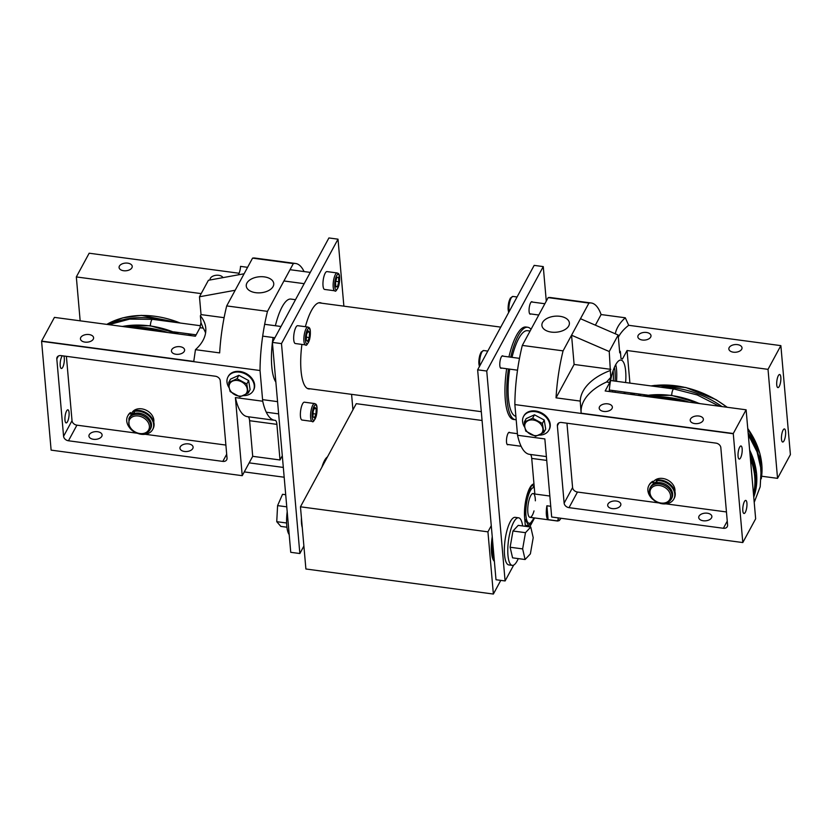 <?xml version="1.0" encoding="UTF-8"?>
<svg xmlns="http://www.w3.org/2000/svg" width="832" height="832" viewBox="0 0 832 832"><rect width="100%" height="100%" fill="white"/><g stroke="black" fill="none" stroke-linecap="round" stroke-linejoin="round"><path stroke-width="1.25" d="M191.506 335.702A80.486 61.079 -151.6 0 0 188.042 333.757M641.129 394.295A80.486 61.079 -151.6 0 0 637.957 395.356M653.297 481.978A12.002 9.11 28.4 0 1 665.704 479.19A12.002 9.11 28.4 0 1 674.939 489.694A12.002 9.11 28.4 0 1 674.887 491.535M539.011 435.105A14.394 10.93 -151.6 0 0 548.891 430.154A14.394 10.93 -151.6 0 0 547.882 419.557A14.394 10.93 -151.6 0 0 535.122 411.632A14.394 10.93 -151.6 0 0 523.567 416.447L523.921 415.792A14.394 10.93 28.4 0 1 538.73 411.715A14.394 10.93 28.4 0 1 550.243 424.466A14.394 10.93 28.4 0 1 549.255 429.499L549.609 428.834M625.238 392.174L624.489 393.557M609.222 391.518A26.437 7.706 -82.4 0 1 620.974 360.09A26.437 7.706 -82.4 0 1 625.664 371.155A26.437 7.706 -82.4 0 1 625.622 382.543M624.343 392.049A26.437 7.706 -82.4 0 1 624.062 393.494M629.907 383.115L627.058 350.511L622.45 359.029A28.049 8.174 -82.4 0 0 621.182 358.488L620.984 358.467A28.049 8.174 -82.4 0 1 621.182 358.488M620.984 358.467L620.391 351.634L619.726 352.851L618.166 335.036L609.242 351.52L571.553 335.213L580.476 318.718L618.166 335.036M610.147 370.562A57.595 33.53 -5 0 0 580.226 401.076L581.142 413.192L733.283 433.514L746.117 409.802L605.166 390.967L609.773 382.45A28.049 8.174 -82.4 0 1 610.75 377.385L609.242 351.52M616.512 381.326A26.437 7.706 97.6 0 0 616.564 369.938A26.437 7.706 97.6 0 0 615.732 364.634M614.962 392.278A26.437 7.706 97.6 0 0 615.243 390.832M776.734 384.842A6.604 1.924 -82.4 0 1 777.462 377.936A6.604 1.924 -82.4 0 1 779.657 374.514A6.604 1.924 -82.4 0 1 780.832 377.27A6.604 1.924 -82.4 0 1 780.114 384.176A6.604 1.924 -82.4 0 1 777.91 387.598A6.604 1.924 -82.4 0 1 776.734 384.842M781.498 439.265A6.604 1.924 -82.4 0 1 782.215 432.359A6.604 1.924 -82.4 0 1 784.42 428.938A6.604 1.924 -82.4 0 1 785.595 431.694A6.604 1.924 -82.4 0 1 784.867 438.599A6.604 1.924 -82.4 0 1 782.673 442.021A6.604 1.924 -82.4 0 1 781.498 439.265M738.067 456.3A6.604 1.924 -82.4 0 1 738.785 449.394A6.604 1.924 -82.4 0 1 740.99 445.973A6.604 1.924 -82.4 0 1 742.154 448.739A6.604 1.924 -82.4 0 1 741.437 455.645A6.604 1.924 -82.4 0 1 739.232 459.066A6.604 1.924 -82.4 0 1 738.067 456.3M742.82 510.723A6.604 1.924 -82.4 0 1 743.548 503.818A6.604 1.924 -82.4 0 1 745.742 500.396A6.604 1.924 -82.4 0 1 746.918 503.162A6.604 1.924 -82.4 0 1 746.2 510.068A6.604 1.924 -82.4 0 1 743.995 513.49A6.604 1.924 -82.4 0 1 742.82 510.723M551.366 332.103A13.801 8.029 175 0 1 541.902 325.406A13.801 8.029 175 0 1 559.926 316.306A13.801 8.029 175 0 1 569.39 323.003A13.801 8.029 175 0 1 551.366 332.103M580.226 401.076L556.036 397.842A79.092 23.067 -82.4 0 1 563.077 350.865L571.553 335.213L574.111 364.447L556.036 397.842M610.802 369.346L574.111 364.447M609.773 382.45L606.559 382.023L610.75 377.385M606.559 382.023A57.595 33.53 -5 0 0 581.131 413.109M591.25 302.994L550.472 297.544A79.092 23.067 97.6 0 0 548.174 297.617L588.942 303.066A79.092 23.067 -82.4 0 1 591.25 302.994A79.092 23.067 -82.4 0 1 601.11 314.548L625.3 317.782L628.69 325.302A57.595 33.53 -5 0 0 618.353 337.168M625.3 317.782A57.595 33.53 -5 0 0 615.306 333.788M619.528 350.563A57.595 33.53 -5 0 0 620.391 351.634M601.11 314.548L595.369 325.166M761.654 476.226L777.546 478.348L768.019 369.346L627.058 350.511M768.019 369.346L780.853 345.634A79.092 23.067 -82.4 0 1 780.884 345.8L790.4 454.605L777.546 478.348M628.69 325.302L780.853 345.634M646.464 332.467A6.604 3.848 175 0 1 650.998 335.67A6.604 3.848 175 0 1 642.377 340.028A6.604 3.848 175 0 1 637.842 336.825A6.604 3.848 175 0 1 646.464 332.467M737.474 344.625A6.604 3.848 175 0 1 742.009 347.828A6.604 3.848 175 0 1 733.387 352.186A6.604 3.848 175 0 1 728.853 348.982A6.604 3.848 175 0 1 737.474 344.625M607.828 403.853A6.604 3.848 175 0 1 612.362 407.066A6.604 3.848 175 0 1 603.741 411.424A6.604 3.848 175 0 1 599.206 408.21A6.604 3.848 175 0 1 607.828 403.853M612.238 508.602A6.604 3.848 175 0 1 607.703 505.398A6.604 3.848 175 0 1 613.954 500.989A6.604 3.848 175 0 1 620.859 504.244A6.604 3.848 175 0 1 612.238 508.602M698.838 416.021A6.604 3.848 175 0 1 703.373 419.224A6.604 3.848 175 0 1 694.751 423.582A6.604 3.848 175 0 1 690.217 420.378A6.604 3.848 175 0 1 698.838 416.021M703.248 520.77A6.604 3.848 175 0 1 698.714 517.556A6.604 3.848 175 0 1 704.964 513.157A6.604 3.848 175 0 1 711.87 516.412A6.604 3.848 175 0 1 703.248 520.77M727.251 521.123L723.382 528.278A4.794 3.64 -151.6 0 0 727.262 526.677A4.794 3.64 -151.6 0 0 727.594 525.002L720.824 447.606A4.794 3.64 -151.6 0 0 715.936 443.113L561.579 422.49A4.794 3.64 -151.6 0 0 557.7 424.091A4.794 3.64 -151.6 0 0 557.367 425.766L558.927 422.906M566.956 423.207L572.582 487.552A4.794 3.64 -151.6 0 0 577.481 492.045L658.486 502.871M665.839 503.849L726.45 511.95M723.382 528.278L569.026 507.655L577.481 492.045M572.582 487.552L564.138 503.162L557.367 425.766M564.138 503.162A4.794 3.64 -151.6 0 0 569.026 507.655M746.117 409.802L755.654 518.804L742.799 542.558L733.283 433.753A79.092 23.067 -82.4 0 1 733.283 433.514M548.174 297.617L522.309 345.415A79.092 23.067 97.6 0 0 514.862 404.57L733.283 433.753M514.862 404.57L517.546 435.271L544.846 438.911L551.678 517.015L742.799 542.558M522.309 345.415L563.077 350.865M580.476 318.718L588.942 303.066M530.192 454.428A9.599 2.798 -82.4 0 1 531.731 458.411L534.851 494.021L549.838 496.028M517.546 435.271A79.092 23.067 97.6 0 0 529.526 454.345L546.395 456.591M612.602 391.966A26.208 7.644 97.6 0 0 612.882 390.52M671.154 499.314L671.809 498.098A11.981 9.09 -151.6 0 0 670.966 489.289A11.981 9.09 -151.6 0 0 660.348 482.685A11.981 9.09 -151.6 0 0 650.738 486.699L650.083 487.906C648.014 493.449 650.114 498.129 656.396 501.977C662.896 504.826 667.815 503.942 671.154 499.314A11.981 9.09 -151.6 0 0 670.322 490.495A11.981 9.09 -151.6 0 0 659.693 483.902A11.981 9.09 -151.6 0 0 650.083 487.906M656.989 481.894A11.981 9.09 -151.6 0 0 653.962 483.018M657.322 482.414A11.326 8.601 -151.6 0 0 654.711 483.298M614.38 367.411A23.078 6.729 -82.4 0 1 615.056 381.129M613.142 370.656A23.078 6.729 -82.4 0 1 613.236 380.879M653.588 483.839L652.434 482.04L652.85 481.27A14.186 10.764 -151.6 0 0 649.272 484.765L648.856 485.534A14.186 10.764 -151.6 0 0 652.839 499.418M660.026 503.308A14.186 10.764 -151.6 0 0 673.816 499.044L674.232 498.274A14.186 10.764 -151.6 0 0 671.32 485.41A14.186 10.764 -151.6 0 0 656.698 480.033L656.282 480.802L657.467 482.643M652.434 482.04A14.186 10.764 -151.6 0 0 648.856 485.534M673.816 499.044A14.186 10.764 -151.6 0 0 670.904 486.179A14.186 10.764 -151.6 0 0 656.282 480.802M654.274 483.486L652.85 481.27M131.685 413.306A12.002 9.11 28.4 0 1 131.914 412.849A12.002 9.11 28.4 0 1 144.258 409.448A12.002 9.11 28.4 0 1 153.847 420.077A12.002 9.11 28.4 0 1 153.764 422.115M243.402 395.606A14.394 10.93 -151.6 0 0 253.292 390.655A14.394 10.93 -151.6 0 0 254.311 386.391A14.394 10.93 -151.6 0 0 243.214 373.027A14.394 10.93 -151.6 0 0 227.968 376.948L228.322 376.293A14.394 10.93 28.4 0 1 243.131 372.216A14.394 10.93 28.4 0 1 254.634 384.966A14.394 10.93 28.4 0 1 253.646 390L253.999 389.334M41.6 341.099A79.092 23.067 97.6 0 0 41.6 341.338L51.116 450.133L242.237 475.675L252.71 456.321L280.01 459.971L276.9 424.362A9.599 2.798 97.6 0 0 275.194 420.347A9.599 2.798 97.6 0 0 275.142 420.337A79.092 23.067 -82.4 0 1 274.695 420.295A79.092 23.067 -82.4 0 1 262.714 401.222L260.031 370.521A79.092 23.067 -82.4 0 1 267.478 311.366L226.699 305.916A79.092 23.067 97.6 0 0 219.658 352.903L195.458 349.669L193.762 361.431L41.6 341.099L54.434 317.387L195.395 336.222L200.002 327.704A28.049 8.174 97.6 0 1 200.97 322.65L200.377 315.817L201.032 314.6L199.472 296.774L208.406 280.28L244.098 273.78L235.175 290.264L199.472 296.774M63.783 355.982A6.604 1.924 -82.4 0 1 64.303 358.166A6.604 1.924 -82.4 0 1 63.586 365.071A6.604 1.924 -82.4 0 1 61.381 368.493A6.604 1.924 -82.4 0 1 60.216 362.95A6.604 1.924 -82.4 0 1 62.348 355.784M69.066 412.589A6.604 1.924 -82.4 0 1 68.338 419.494A6.604 1.924 -82.4 0 1 66.144 422.916A6.604 1.924 -82.4 0 1 65.114 416.114A6.604 1.924 -82.4 0 1 67.891 409.822A6.604 1.924 -82.4 0 1 69.066 412.589M224.11 317.678L201.032 314.6M264.285 276.879A13.801 8.029 175 0 1 273.749 283.577A13.801 8.029 175 0 1 255.726 292.687A13.801 8.029 175 0 1 246.262 285.979A13.801 8.029 175 0 1 264.285 276.879M238.441 274.81A57.595 33.53 -5 0 0 240.531 266.375L247.593 267.322M205.577 332.977A57.595 33.53 -5 0 0 203.206 328.13L200.002 327.704M200.97 322.65L203.206 328.13M195.458 349.669A57.595 33.53 -5 0 0 205.764 328.099A57.595 33.53 -5 0 0 200.377 315.817M175.989 354.266A6.604 3.848 175 0 1 171.454 351.062A6.604 3.848 175 0 1 180.076 346.705A6.604 3.848 175 0 1 184.61 349.908A6.604 3.848 175 0 1 175.989 354.266M84.968 342.108A6.604 3.848 175 0 1 80.444 338.905A6.604 3.848 175 0 1 89.066 334.547A6.604 3.848 175 0 1 93.6 337.75A6.604 3.848 175 0 1 84.968 342.108M188.573 443.893A6.604 3.848 175 0 1 193.107 447.096A6.604 3.848 175 0 1 186.867 451.506A6.604 3.848 175 0 1 179.951 448.25A6.604 3.848 175 0 1 188.573 443.893M97.562 431.725A6.604 3.848 175 0 1 102.097 434.938A6.604 3.848 175 0 1 95.857 439.338A6.604 3.848 175 0 1 88.941 436.082A6.604 3.848 175 0 1 97.562 431.725M210.132 279.968A6.604 3.848 175 0 1 210.09 279.666A6.604 3.848 175 0 1 218.712 275.309A6.604 3.848 175 0 1 222.976 277.628M123.604 270.722A6.604 3.848 175 0 1 119.08 267.509A6.604 3.848 175 0 1 127.702 263.151A6.604 3.848 175 0 1 132.236 266.365A6.604 3.848 175 0 1 123.604 270.722M66.394 356.325L72.02 420.67L63.575 436.28A4.794 3.64 -151.6 0 0 68.463 440.773L76.918 425.162L136.812 433.17M72.02 420.67A4.794 3.64 -151.6 0 0 76.918 425.162M63.575 436.28L56.805 358.894L58.365 356.023M226.689 454.241L222.82 461.396A4.794 3.64 -151.6 0 0 226.699 459.794A4.794 3.64 -151.6 0 0 227.032 458.12L220.262 380.734A4.794 3.64 -151.6 0 0 215.374 376.23L61.017 355.607A4.794 3.64 -151.6 0 0 57.138 357.209A4.794 3.64 -151.6 0 0 56.805 358.894M145.153 434.283L225.888 445.068M222.82 461.396L68.463 440.773M201.188 293.613L76.326 276.931L80.163 320.83M239.096 273.25L89.159 253.219L76.326 276.931M267.478 311.366L293.342 263.578A79.092 23.067 -82.4 0 1 295.641 263.494L254.873 258.045A79.092 23.067 97.6 0 0 252.564 258.128L244.098 273.78M293.342 263.578L252.564 258.128M295.641 263.494A79.092 23.067 -82.4 0 1 304.065 271.565M260.031 370.521L41.6 341.338M235.175 290.264L226.699 305.916M280.01 459.971L282.298 455.749M248.05 416.738A9.599 2.798 -82.4 0 1 249.6 420.711L252.71 456.321M242.237 475.675L235.404 397.571A79.092 23.067 97.6 0 0 247.395 416.645L274.695 420.295M262.714 401.222L235.404 397.571M148.418 431.766A11.981 9.09 -151.6 0 0 149.999 429.801L150.654 428.584A11.981 9.09 -151.6 0 0 144.446 414.887A11.981 9.09 -151.6 0 0 129.584 417.186L128.929 418.392L129.022 426.265C129.958 430.591 140.556 437.528 148.314 431.902L149.999 429.801A11.981 9.09 -151.6 0 0 143.79 416.104A11.981 9.09 -151.6 0 0 128.929 418.392M134.493 412.734A11.981 9.09 -151.6 0 0 131.82 414.19M134.888 413.223A11.326 8.601 -151.6 0 0 133.557 413.785M131.435 415.002L130.062 413.306L130.478 412.537A14.186 10.764 -151.6 0 0 128.118 415.251L127.702 416.021A14.186 10.764 -151.6 0 0 131.685 429.905M138.871 433.794A14.186 10.764 -151.6 0 0 152.662 429.53L153.078 428.761A14.186 10.764 -151.6 0 0 149.542 415.282A14.186 10.764 -151.6 0 0 133.994 410.831L133.578 411.601L134.992 413.348M130.062 413.306A14.186 10.764 -151.6 0 0 127.702 416.021M152.662 429.53A14.186 10.764 -151.6 0 0 149.126 416.052A14.186 10.764 -151.6 0 0 133.578 411.601M132.09 414.523L130.478 412.537M314.61 403.551L304.408 402.189A9.006 2.621 97.6 0 0 302.13 404.778A9.006 2.621 97.6 0 0 300.362 414.357A9.006 2.621 97.6 0 0 302.026 420.035L312.218 421.398C312.905 422.75 314.267 420.919 316.316 415.896C318.531 402.147 314.974 404.352 314.61 403.551A9.006 2.621 97.6 0 0 312.322 406.141A9.006 2.621 97.6 0 0 310.554 415.719A9.006 2.621 97.6 0 0 312.218 421.398M314.309 408.502L316.212 408.751L315.973 414.066L313.071 413.681M315.973 414.066L314.34 417.945L312.946 416.499L313.186 411.195L314.808 407.316L316.212 408.751M337.189 272.958L326.997 271.596A9.006 2.621 97.6 0 0 324.043 276.099A9.006 2.621 97.6 0 0 322.993 285.376A9.006 2.621 97.6 0 0 324.605 289.442L334.807 290.805C335.494 292.105 336.846 290.316 338.863 285.438C341.162 271.45 337.532 273.801 337.189 272.958A9.006 2.621 97.6 0 0 334.235 277.462A9.006 2.621 97.6 0 0 333.185 286.738A9.006 2.621 97.6 0 0 334.807 290.805M335.504 282.308L336.835 277.42L338.499 277.139L338.822 281.757L337.48 286.645L335.826 286.936L335.504 282.308M335.764 281.341L338.822 281.757M335.785 286.426L337.48 286.645M307.913 327.049L297.721 325.686A9.006 2.621 97.6 0 0 295.433 328.276A9.006 2.621 97.6 0 0 293.665 337.854A9.006 2.621 97.6 0 0 295.339 343.533L305.531 344.895C306.207 346.247 307.58 344.417 309.618 339.394C311.844 325.645 308.287 327.85 307.913 327.049A9.006 2.621 97.6 0 0 305.635 329.638A9.006 2.621 97.6 0 0 303.857 339.217A9.006 2.621 97.6 0 0 305.531 344.895M307.622 331.999L309.514 332.249L309.286 337.563L306.384 337.178M309.286 337.563L307.653 341.442L306.259 339.997L306.488 334.682L308.121 330.814L309.514 332.249M523.567 416.447A14.394 10.93 -151.6 0 0 524.836 427.44M535.538 436.332L525.772 431.09L524.774 427.055L524.316 422.032L532.626 418.226L542.391 423.467L543.847 432.526L535.538 436.332M542.391 423.467L544.242 420.035L545.698 429.094L543.847 432.526M544.242 420.035L534.477 414.804L532.626 418.226M534.477 414.804L526.167 418.61L524.316 422.032M542.849 428.48A9.599 7.29 28.4 0 1 535.07 435.604A9.599 7.29 28.4 0 1 524.774 427.055A9.599 7.29 28.4 0 1 532.553 419.931A9.599 7.29 28.4 0 1 542.849 428.48M227.968 376.948A14.394 10.93 -151.6 0 0 229.237 387.941M239.928 396.833L230.162 391.591L229.164 387.546L228.706 382.533L237.026 378.726L246.792 383.968L248.238 393.026L239.928 396.833M246.792 383.968L248.643 380.546L250.089 389.605L248.238 393.026M248.643 380.546L238.878 375.305L237.026 378.726M238.878 375.305L230.568 379.101L228.706 382.533M247.25 388.991A9.599 7.29 28.4 0 1 239.46 396.105A9.599 7.29 28.4 0 1 229.164 387.546A9.599 7.29 28.4 0 1 236.954 380.432A9.599 7.29 28.4 0 1 247.25 388.991M558.033 517.868L558.189 519.646L557.211 520.884L548.111 519.667A12.002 3.494 -82.4 0 1 546.894 505.773L550.742 506.282M548.111 519.667L546.894 505.773M482.071 420.482L356.262 403.676L300.456 506.802L305.895 568.994L493.376 594.048L487.937 531.846L491.265 525.699M494.322 560.55A21.601 6.302 -82.4 0 1 493.262 559.863A21.601 6.302 97.6 0 0 493.366 559.967A21.601 6.302 97.6 0 0 494.322 560.55M534.57 517.941L529.724 526.895M500.781 580.372L493.376 594.048M492.232 536.692A22.745 6.635 97.6 0 0 491.494 552.375A22.745 6.635 97.6 0 0 493.678 560.55A22.745 6.635 97.6 0 0 494.385 561.35M300.456 506.802L487.937 531.846M275.86 382.086A43.191 12.594 -82.4 0 1 271.814 366.964A43.191 12.594 -82.4 0 1 272.397 342.503M272.418 342.347A43.191 12.594 -82.4 0 1 273.073 337.522M275.382 325.738A43.191 12.594 -82.4 0 1 290.888 299.073L295.495 299.697M515.882 416.291A43.191 12.594 -82.4 0 1 508.446 398.58A43.191 12.594 -82.4 0 1 509.704 369.138M512.013 357.354A43.191 12.594 -82.4 0 1 527.519 330.689L530.088 331.032M506.667 368.732A46.634 13.593 97.6 0 0 505.523 402.054A46.634 13.593 97.6 0 0 513.583 419.463L515.372 419.692A46.634 13.593 97.6 0 0 516.183 419.723M531.014 329.316A46.634 13.593 97.6 0 0 527.717 327.257L525.938 327.018A46.634 13.593 97.6 0 0 508.924 356.938M508.456 368.961A46.634 13.593 97.6 0 0 507.302 402.282A46.634 13.593 97.6 0 0 515.372 419.692M527.717 327.257A46.634 13.593 97.6 0 0 510.702 357.178M310.232 388.825A43.482 12.678 -82.4 0 1 308.755 388.918A43.482 12.678 -82.4 0 1 301.912 344.406M305.386 326.706A43.482 12.678 -82.4 0 1 320.268 302.713A43.482 12.678 -82.4 0 1 321.672 303.191M302.266 527.509A16.817 4.909 -82.4 0 1 301.434 517.962M303.888 546.062L299.853 553.53L290.742 552.313L272.386 342.399L328.91 237.952L338.01 239.169L343.876 306.155M327.423 456.976A21.58 6.292 97.6 0 0 321.932 467.126M351.582 394.347L352.934 409.822M299.853 553.53L281.486 343.616L272.386 342.399M281.486 343.616L338.01 239.169M508.238 444.548A6.292 1.841 -82.4 0 1 507.634 444.777A6.292 1.841 -82.4 0 1 506.522 442.135A6.292 1.841 -82.4 0 1 507.208 435.552A6.292 1.841 -82.4 0 1 509.298 432.297A6.292 1.841 -82.4 0 1 509.818 432.671M501.55 368.046A6.292 1.841 -82.4 0 1 500.947 368.274A6.292 1.841 -82.4 0 1 499.824 365.633A6.292 1.841 -82.4 0 1 500.51 359.05A6.292 1.841 -82.4 0 1 502.611 355.794A6.292 1.841 -82.4 0 1 503.131 356.169M530.816 313.955A6.292 1.841 -82.4 0 1 530.213 314.184A6.292 1.841 -82.4 0 1 529.1 311.542A6.292 1.841 -82.4 0 1 529.786 304.959A6.292 1.841 -82.4 0 1 531.887 301.694A6.292 1.841 -82.4 0 1 532.407 302.078M533.967 484.006A21.58 6.292 97.6 0 0 526.906 495.508A21.58 6.292 97.6 0 0 524.628 517.764L525.377 526.313M513.687 565.084L505.097 580.954L486.741 371.041L543.265 266.594L546.281 301.122M543.265 266.594L534.165 265.377L477.641 369.824L495.997 579.738L505.097 580.954M477.641 369.824L486.741 371.041M287.196 511.711A23.993 6.999 97.6 0 0 287.446 530.275A23.993 6.999 97.6 0 0 289.193 534.591M522.631 525.949A23.993 6.999 97.6 0 0 518.586 517.806L515.164 517.348A23.993 6.999 97.6 0 0 506.449 532.563A23.993 6.999 97.6 0 0 505.222 559.374A23.993 6.999 97.6 0 0 508.799 564.928L512.221 565.386A23.993 6.999 97.6 0 0 518.263 558.605M518.586 517.806A23.993 6.999 97.6 0 0 509.87 533.021A23.993 6.999 97.6 0 0 508.643 559.832A23.993 6.999 97.6 0 0 512.221 565.386M522.642 548.902L525.481 532.678L512.959 531.003L510.12 547.238L512.574 557.846L525.096 559.52L522.642 548.902L510.12 547.238M525.481 532.678L530.764 527.041L533.208 537.649L530.379 553.873L525.096 559.52M530.764 527.041L518.232 525.366L512.959 531.003M285.709 494.728L282.526 494.302L277.586 505.617L276.744 521.685L286.614 522.995M276.744 521.685L280.852 526.406L286.926 527.218M277.586 505.617L286.77 506.844M534.009 510.9A12.002 3.494 -82.4 0 1 530.608 517.213A12.002 3.494 -82.4 0 1 528.362 515.289A12.002 3.494 -82.4 0 1 531.055 495.092A12.002 3.494 -82.4 0 1 535.35 500.812M525.845 499.959L524.514 516.09M531.898 484.994L526.677 496.33M534.248 487.157L531.981 484.921M524.711 518.731L528.684 525.678L525.283 525.221M528.684 525.678L533.135 519.397A18.002 5.252 -82.4 0 1 525.845 510.38A18.002 5.252 -82.4 0 1 534.29 487.698M533.822 517.847A18.002 5.252 -82.4 0 1 533.135 519.386L533.135 519.397M325.946 458.349L326.633 458.442M122.377 326.466A84.084 63.814 28.4 0 1 177.954 333.892M167.627 332.509A84.084 63.814 -151.6 0 0 129.958 327.475M168.033 321.402A84.084 63.814 -151.6 0 0 110.833 323.866M194.75 334.651A83.231 63.17 28.4 0 1 195.863 335.348M106.787 324.386A84.084 63.814 28.4 0 1 180.232 323.034M134.337 328.068A83.512 63.378 28.4 0 1 162.822 331.874M643.282 396.063A84.084 63.814 28.4 0 1 699.327 403.551M749.642 450.039A84.084 63.814 28.4 0 1 753.75 497.089M753.657 495.966A84.084 63.814 -151.6 0 0 750.152 455.853M689.125 402.189A84.084 63.814 -151.6 0 0 650.738 397.062M760.167 462.81A84.084 63.814 -151.6 0 0 748.145 432.973M721.999 406.578A84.084 63.814 -151.6 0 0 660.483 387.192M632.57 393.151A84.084 63.814 -151.6 0 0 630.105 394.306M632.33 394.597A83.231 63.17 28.4 0 1 634.993 393.474M651.238 385.965A84.084 63.814 28.4 0 1 727.033 407.254M747.76 428.553A84.084 63.814 28.4 0 1 761.28 478.681M655.002 397.634A83.512 63.378 28.4 0 1 684.434 401.565M750.381 458.505A83.512 63.378 28.4 0 1 753.49 494.031M531.731 458.411L546.728 460.408M669.032 491.452A10.826 8.216 28.4 0 1 660.566 502.965A10.826 8.216 28.4 0 1 651.206 488.384A10.826 8.216 28.4 0 1 669.032 491.452M276.9 424.362L249.6 420.711M147.202 431.694A10.826 8.216 28.4 0 1 129.553 426.088A10.826 8.216 28.4 0 1 140.577 416.489A10.826 8.216 28.4 0 1 147.202 431.694M313.633 407.16A7.779 2.267 97.6 0 0 313.071 420.066A7.779 2.267 97.6 0 0 317.023 410.654A7.779 2.267 97.6 0 0 313.633 407.16M334.734 286.229A7.779 2.267 97.6 0 0 338.77 285.542A7.779 2.267 97.6 0 0 337.979 274.331A7.779 2.267 97.6 0 0 334.734 286.229M306.946 330.658A7.779 2.267 97.6 0 0 306.384 343.564A7.779 2.267 97.6 0 0 310.336 334.152A7.779 2.267 97.6 0 0 306.946 330.658M509.111 311.657A9.006 2.621 -82.4 0 1 509.766 301.777A9.006 2.621 -82.4 0 1 512.949 296.442L510.349 298.095L508.726 302.453L508.061 308.682L508.654 312.499M508.799 312.239A7.779 2.267 -82.4 0 1 508.529 303.711A7.779 2.267 -82.4 0 1 511.462 297.492M479.835 365.758A9.006 2.621 -82.4 0 1 480.501 355.867A9.006 2.621 -82.4 0 1 483.673 350.532L481.135 352.092L479.658 355.753L478.785 362.086L479.388 366.59M479.523 366.33A7.779 2.267 -82.4 0 1 479.263 357.802A7.779 2.267 -82.4 0 1 482.186 351.593M610.594 380.526L673.878 388.981A4.794 1.404 97.6 0 0 671.715 395.335M150.405 325.749A4.794 1.404 -82.4 0 1 152.568 319.332L200.346 325.718M557.211 520.884A12.002 3.494 97.6 0 0 557.617 521.03L529.953 517.327M560.955 518.253A10.847 3.162 -82.4 0 1 558.189 519.646M492.887 544.128A17.95 5.231 97.6 0 0 493.74 553.914M494.125 558.334A20.446 5.959 -82.4 0 1 492.492 539.708M121.888 326.404L150.041 325.697L178.922 334.017M106.735 324.376L122.897 317.814L141.388 315.359L180.773 323.107M642.803 396.001L671.174 395.252L700.284 403.686M749.601 449.55L756.662 473.949L753.75 497.11M650.946 385.923L655.169 385.362L685.849 387.504L715.967 399.63L727.303 407.295M747.739 428.345L759.886 453.534L761.28 478.795M523.921 415.792L524.285 415.126M228.322 376.293L228.675 375.638M131.456 413.733L132.174 412.402M266.271 412.214L278.637 413.868M262.569 399.641L277.566 401.638M283.93 280.966L304.169 283.67M290.025 269.693L310.274 272.397M262.683 336.128L274.893 337.761M264.659 324.303L280.998 326.487M517.057 296.982L512.949 296.442M544.866 303.742L531.284 301.922M538.762 315.016L529.693 313.799M517.41 433.68L508.695 432.526M521.102 446.264L507.114 444.392M487.781 351.073L483.673 350.532M519.49 358.353L502.008 356.023M517.514 370.178L500.427 367.89M548.891 430.154L549.255 429.499M253.292 390.655L253.646 390M647.702 395.169L609.326 390.042M673.878 388.981L697.299 394.971L719.233 406.214M748.311 434.814L757.078 451.911L761.145 469.57L760.198 486.751L754.218 502.351M244.286 471.9L284.18 477.225M249.174 462.862L283.327 467.428M173.711 331.843L196.144 334.838M152.568 319.332L129.657 319.103L108.93 324.667M534.82 493.771L533.125 493.542M561.09 518.274L559.239 520.603L557.617 521.03M492.918 544.586L493.678 553.176M307.351 388.44L481.302 411.674M318.791 302.806L500.75 327.122"/></g></svg>
